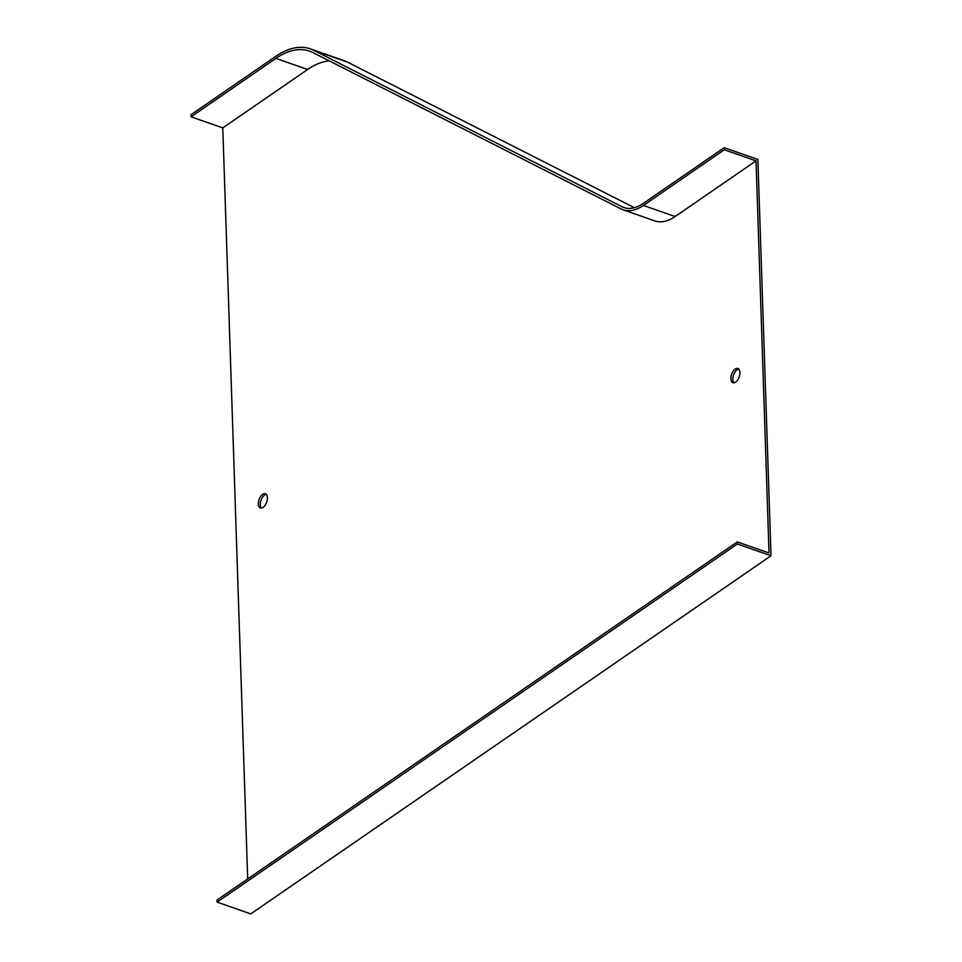 <?xml version="1.0" encoding="UTF-8"?>
<svg xmlns="http://www.w3.org/2000/svg" width="962" height="962" viewBox="0 0 962 962"><rect width="100%" height="100%" fill="white"/><g stroke="black" fill="none" stroke-linecap="round" stroke-linejoin="round"><path stroke-width="1.44" d="M771.019 555.759L250.757 913.9L217.099 902.128L217.027 900.047L737.289 541.907L737.361 543.987L771.019 555.759L757.876 159.451L724.218 147.679L643.325 203.355A54.149 28.824 109.3 0 1 623.905 207.551A54.149 28.824 109.3 0 1 622.005 206.734L313.72 50.313A96.272 51.239 -70.7 0 0 310.365 48.87A96.272 51.239 -70.7 0 0 275.817 56.313L190.981 114.718L191.053 116.811L222.787 127.898L247.703 878.931M724.218 147.679L724.278 149.759L756.024 160.858L769.023 553.006L737.289 541.907M217.099 902.128L737.361 543.987M310.365 48.87L344.023 60.642A96.272 51.239 109.3 0 1 347.378 62.073L634.367 207.696M733.982 382.792A7.516 4.004 109.3 0 1 733.573 374.94A7.516 4.004 109.3 0 1 738.792 369.059M261.436 508.068A7.516 4.004 109.3 0 1 261.015 500.216A7.516 4.004 109.3 0 1 266.233 494.336M739.946 372.474A7.516 4.004 109.3 0 1 737.662 379.978A7.516 4.004 109.3 0 1 732.948 382.684A7.516 4.004 109.3 0 1 731.649 374.266A7.516 4.004 109.3 0 1 737.914 368.482A7.516 4.004 109.3 0 1 739.946 372.474M267.388 497.763A7.516 4.004 109.3 0 1 265.115 505.266A7.516 4.004 109.3 0 1 260.389 507.972A7.516 4.004 109.3 0 1 259.091 499.543A7.516 4.004 109.3 0 1 265.356 493.771A7.516 4.004 109.3 0 1 267.388 497.763M756.024 160.858L675.132 216.546A56.566 30.111 109.3 0 1 654.845 220.911L623.111 209.812A56.566 30.111 109.3 0 1 621.127 208.97L312.842 52.549A93.867 49.964 -70.7 0 0 309.572 51.142A93.867 49.964 -70.7 0 0 275.89 58.405L191.053 116.811M329.232 60.859A93.867 49.964 -70.7 0 0 307.624 69.504L222.787 127.898M724.278 149.759L643.398 205.447A56.566 30.111 109.3 0 1 623.111 209.812M347.378 62.073L313.72 50.313M625.877 208.093L622.005 206.734M275.89 58.405L307.624 69.504M643.398 205.447L675.132 216.546"/></g></svg>
